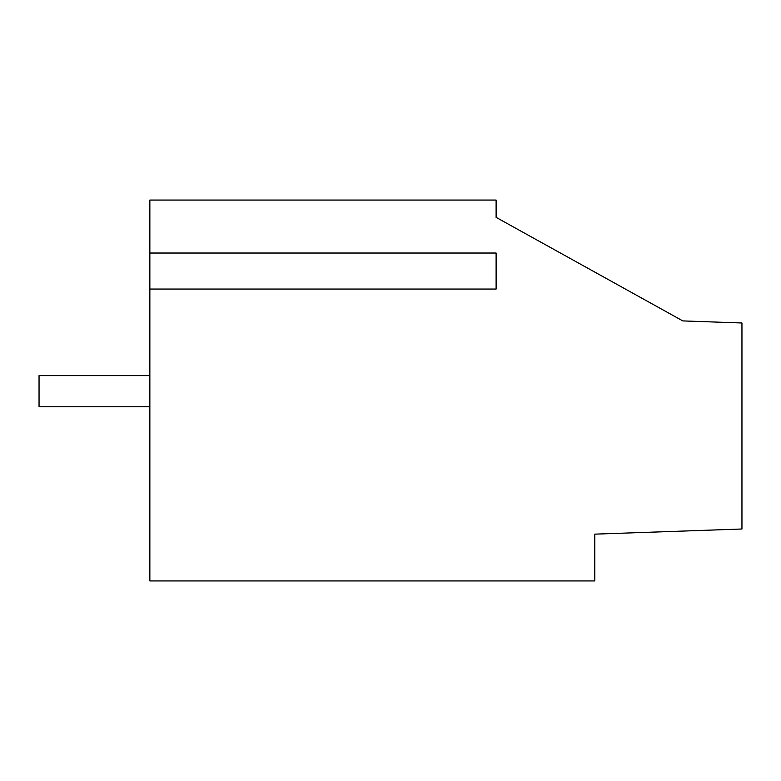 <?xml version="1.0" encoding="UTF-8"?>
<svg xmlns="http://www.w3.org/2000/svg" width="781" height="781" viewBox="0 0 781 781"><rect width="100%" height="100%" fill="white"/><g stroke="black" fill="none" stroke-linecap="round" stroke-linejoin="round"><path stroke-width="1.17" d="M507.445 223.659L496.111 217.372L496.111 200.063L149.854 200.063L149.854 253.034L496.111 253.034L496.111 289.048L149.854 289.048L149.854 580.937L594.79 580.937L594.79 534.145L741.95 529.001L741.95 322.983L682.828 320.913L496.111 217.372M149.854 289.048L149.854 253.034M149.854 406.774L39.05 406.774L39.05 375.612L149.854 375.612"/></g></svg>
